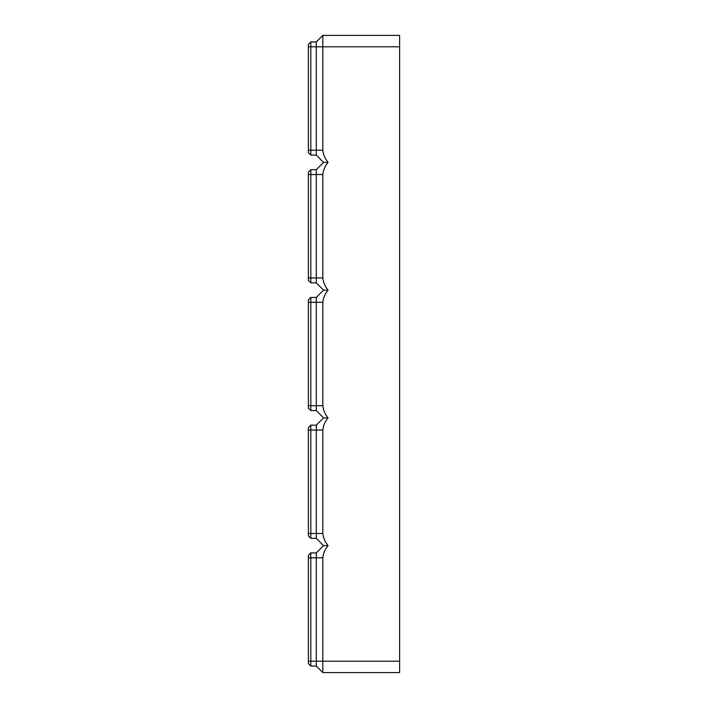 <?xml version="1.0" encoding="UTF-8"?>
<svg xmlns="http://www.w3.org/2000/svg" width="708" height="708" viewBox="0 0 708 708"><rect width="100%" height="100%" fill="white"/><g stroke="black" fill="none" stroke-linecap="round" stroke-linejoin="round"><path stroke-width="1.06" d="M399.622 46.808L322.821 46.808L322.821 35.4L399.622 35.4L399.622 672.6L322.821 672.6L322.821 557.78C323.326 553.231 325.078 549.178 328.096 545.62L323.583 545.62L316.281 552.913L310.812 552.913L308.378 555.346L308.378 663.626L310.812 666.06L310.812 552.913M322.821 672.6L316.281 666.06L316.281 552.913L323.583 545.62L316.281 538.319L310.812 538.319L310.812 425.172L308.378 427.605L308.378 535.885L310.812 538.319L308.378 535.885M316.281 666.06L310.812 666.06L308.378 663.626M316.281 538.319L316.281 425.172L323.583 417.87L328.096 417.87C325.078 414.313 323.326 410.251 322.821 405.702L322.821 302.298C323.326 297.749 325.078 293.687 328.096 290.13C325.078 286.563 323.326 282.51 322.821 277.961L322.821 174.549C323.326 170 325.078 165.946 328.096 162.38C325.078 158.822 323.326 154.769 322.821 150.22L316.281 150.22L316.281 41.94L310.812 41.94L308.378 44.374L308.378 152.654L310.812 155.087L310.812 41.94L316.281 41.94L310.812 41.94L316.281 41.94L310.812 41.94L316.281 41.94L310.812 41.94L316.281 41.94L310.812 41.94L316.281 41.94L322.821 35.4M328.096 417.87C325.078 421.437 323.326 425.49 322.821 430.039L322.821 533.451C323.326 538 325.078 542.054 328.096 545.62M308.378 46.808L322.821 46.808L322.821 150.22M316.281 425.172L310.812 425.172M323.583 417.87L316.281 410.569L310.812 410.569L310.812 297.431L308.378 299.865L308.378 408.135L310.812 410.569L308.378 408.135M316.281 410.569L316.281 297.431L310.812 297.431M323.583 290.13L316.281 297.431L323.583 290.13L316.281 282.828L323.583 290.13L316.281 297.431L323.583 290.13L328.096 290.13M322.821 277.961L316.281 277.961L316.281 282.828L310.812 282.828L310.812 169.681L308.378 172.115L308.378 280.395L310.812 282.828M308.378 277.961L316.281 277.961L316.281 169.681L310.812 169.681M310.812 155.087L316.281 155.087L323.583 162.38L316.281 169.681L323.583 162.38L328.096 162.38M316.281 155.087L316.281 150.22L308.378 150.22M322.821 557.78L308.378 557.78M399.622 661.192L308.378 661.192M322.821 533.451L308.378 533.451M322.821 430.039L308.378 430.039M322.821 405.702L308.378 405.702M322.821 302.298L308.378 302.298M322.821 174.549L308.378 174.549"/></g></svg>
